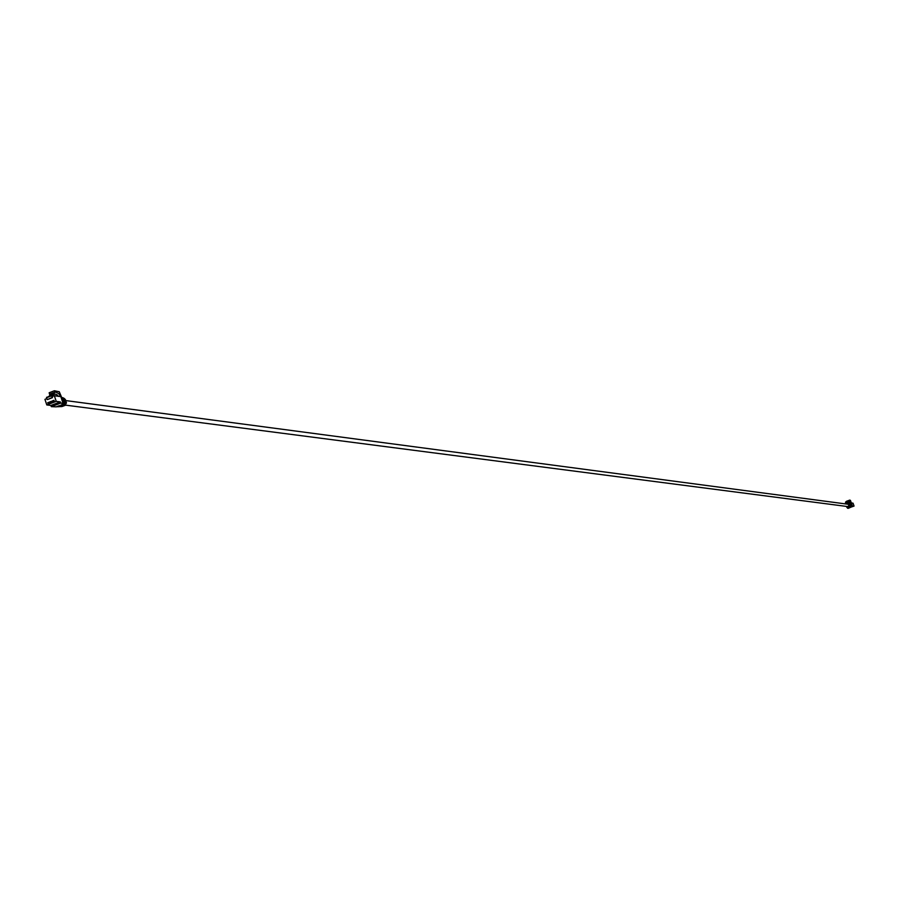 <?xml version="1.0" encoding="UTF-8"?>
<svg xmlns="http://www.w3.org/2000/svg" width="899" height="899" viewBox="0 0 899 899"><rect width="100%" height="100%" fill="white"/><g stroke="black" fill="none" stroke-linecap="round" stroke-linejoin="round"><path stroke-width="1.35" d="M849.488 501.867L848.386 501.878L847.274 503.698M846.465 501.305L845.465 502.271L849.364 500.867L850.465 500.462L849.847 500.08L846.465 501.305L849.847 500.08M65.694 400.572L848.184 504.26L849.117 505.024L847.869 506.587L65.649 405.146M61.031 405.022L63.885 403.932L63.054 403.437L59.278 391.75L54.389 390.762L49.153 392.762L49.838 395.178M59.278 391.75L64.155 403.348L60.604 403.123L60.289 401.887L56.244 401.359L54.322 395.706L52.108 396.538L52.479 397.65L51.468 395.875L46.546 397.74L51.445 395.481M53.165 396.133L53.423 394.537L55.019 394.088L56.985 394.661L58.255 396.234M60.829 396.571L54.322 395.706L60.874 396.549L58.547 393.481L55.659 392.099L49.602 394.133L49.883 395.122M46.534 397.336L52.693 395.571L53.423 394.537L52.052 394.751L53.569 392.638L54.243 393.032L53.401 394.549M53.569 392.638L50.951 393.638L49.434 395.751L52.052 394.751M52.131 395.189L49.434 395.751M60.604 403.123L51.322 406.64L50.883 405.46L46.804 404.943L44.95 399.347L46.815 398.538M62.863 405.258L64.436 404.651L65.234 402.966L63.784 398.583L63.762 400.347L62.57 397.65L64.436 403.269L63.908 400.774L64.964 403.067M57.828 406.696L64.301 404.471M58.502 406.674L64.795 404.988L65.784 402.853L65.245 401.201L66.47 402.932L65.031 405.123L66.088 402.853M62.93 405.46L64.604 404.831M57.255 406.775L64.166 404.292L64.436 403.269M61.098 405.224L64.031 404.112M51.355 406.629L56.176 406.865L59.413 405.629L56.94 406.798M60.559 406.584L65.031 405.123M65.402 405.269L62.155 406.494M64.11 398.369L65.346 399.516L65.099 400.774L64.177 398.875L65.503 402.898M65.346 399.516L66.47 402.932M46.804 404.943L48.321 404.359L47.748 402.64L48.568 404.269L49.198 404.033L48.625 402.303L49.445 403.932L50.074 403.696L49.76 401.875L50.322 403.606L50.962 403.359L50.389 401.639L51.198 403.269L51.839 403.022L51.265 401.302L52.086 402.932L52.715 402.696L52.389 400.875L52.962 402.595L53.592 402.359L53.03 400.639L53.839 402.269L54.479 402.022L53.906 400.302L54.715 401.932L56.244 401.359M52.041 397.594L47.546 399.527L52.479 397.65M50.883 405.46L60.289 401.887M48.332 396.65L49.479 396.043M58.581 406.674L59.278 406.618M51.322 406.64L56.176 406.865M64.166 404.292L64.694 403.168M64.436 404.651L65.234 402.966M63.885 403.932L64.155 403.348M62.773 397.628L63.38 398.279M63.087 397.819L63.784 398.583M63.38 397.999L64.177 398.875M63.649 398.145L64.559 399.134M59.244 406.629L60.031 406.562M59.918 406.595L60.75 406.517M64.795 404.988L65.784 402.853M64.245 398.403L64.93 399.347M850.724 503.069L852.544 506.418L851.331 502.934L853.05 503.204L851.319 502.901M847.218 503.721L846.566 501.878L846.903 503.833M845.465 502.271L845.925 503.957M850.769 503.182L850.465 500.462L851.331 502.934L853.016 503.182M849.769 503.148L849.364 500.867M850.465 503.395L851.623 506.182L850.611 503.283L849.847 503.148M847.959 502.069L848.858 503.271M847.588 508.261L854.05 506.07L853.05 503.204M848.24 508.34L852.522 506.485M847.768 507.755L850.825 506.71L846.959 507.452M850.735 505.8L849.465 503.901L850.735 505.8L850.252 506.8M846.409 504.024L848.746 503.137M849.465 503.901L848.296 503.339M853.14 506.351L854.05 506.07M847.768 507.497L849.757 506.856L846.925 507.384L846.397 506.395M851.398 506.081L851.117 506.665M850.308 503.519L849.701 503.148M850.162 503.631L849.443 503.193M847.723 507.823L847.027 507.564M851.173 505.98L850.825 506.71M850.948 505.89L850.533 506.755M850.005 503.721L849.094 503.238M849.847 503.811L849.184 503.226M847.802 507.677L846.88 507.351L847.824 507.609M850.521 505.732L849.993 506.834M849.679 503.867L848.577 503.283M849.51 506.879L850.083 505.676M847.824 507.553L846.903 507.362M850.308 505.688L849.757 506.856M848.577 502.923L849.622 502.541M47.119 399.459L46.546 397.74M54.389 390.762L54.839 392.144M49.153 392.762L49.602 394.133M60.66 402.999L63.11 403.325M60.896 396.639L54.389 395.762M58.199 406.741L58.907 406.696M59.604 406.651L60.255 406.618M60.862 406.606L61.469 406.606"/></g></svg>
